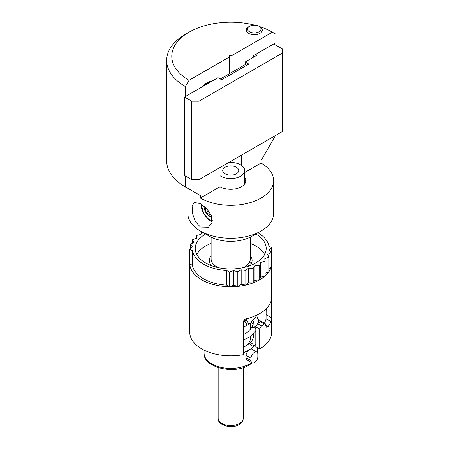 <?xml version="1.0" encoding="UTF-8"?>
<svg xmlns="http://www.w3.org/2000/svg" width="449" height="449" viewBox="0 0 449 449"><rect width="100%" height="100%" fill="white"/><g stroke="black" fill="none" stroke-linecap="round" stroke-linejoin="round"><path stroke-width="0.67" d="M200.4 227.037L195.281 221.48L192.514 213.556L192.133 206.304L194.086 202.398L200.4 203.605L206.585 208.549L211.249 215.368L212.029 222.395L208.437 227.25L200.4 227.037M261.021 231.011L251.962 236.241A30.055 17.354 180 0 1 209.459 236.241L200.4 231.011A42.863 24.746 0 0 0 261.021 231.011A42.863 24.746 0 0 0 273.576 213.511L273.576 180.565A42.863 24.746 0 0 0 261.021 163.066L261.021 160.596L275.512 135.491M241.41 155.18L241.41 165.339M254.723 25.166A58.931 34.023 0 0 0 189.04 32.176A58.931 34.023 0 0 0 189.04 80.292L185.415 86.567A64.055 36.981 180 0 1 166.658 60.419L166.658 160.832A64.055 36.981 0 0 0 185.415 186.98L200.4 195.59L200.4 198.065L220.01 186.745L220.01 167.533M211.675 81.342A16.271 9.395 120 0 0 206.798 82.908A16.271 9.395 120 0 0 201.915 86.983M249.094 26.553A8.009 4.625 0 0 0 246.254 30.083A8.009 4.625 0 0 0 248.6 33.355A8.009 4.625 0 0 0 257.328 34.354A8.009 4.625 0 0 0 262.267 30.083A8.009 4.625 0 0 0 259.926 26.817L259.926 26.817A8.009 4.625 180 0 1 262.267 30.083A8.009 4.625 180 0 1 257.328 34.354A8.009 4.625 180 0 1 248.6 33.355A8.009 4.625 180 0 1 246.254 30.083A8.009 4.625 180 0 1 248.6 26.817L249.504 26.295A6.724 3.884 0 0 0 249.504 31.784A6.724 3.884 0 0 0 259.017 31.784A6.724 3.884 0 0 0 259.017 26.295A6.724 3.884 0 0 0 249.504 26.295M200.4 198.065A42.863 24.746 0 0 0 247.113 203.431A42.863 24.746 0 0 0 273.576 180.565M187.845 188.344L187.845 213.511A42.863 24.746 0 0 0 200.4 231.011L209.459 236.241M229.439 73.703L229.439 55.502L231.976 55.502L272.38 32.176A58.931 34.023 0 0 0 259.41 26.519M189.04 80.292L229.439 56.967M185.415 186.98L185.415 176.002M185.415 96.507L185.415 86.567M220.01 186.745A15.131 8.733 0 0 0 236.5 188.636A15.131 8.733 0 0 0 245.839 180.565A15.131 8.733 0 0 0 244.671 177.203M244.671 172.506L261.021 163.066M272.38 32.176L276 34.27L276 42.638L253.354 55.71L253.354 57.281M231.976 72.238L231.976 55.502M166.658 60.419A64.055 36.981 180 0 1 185.415 34.27L189.04 32.176M220.291 78.985L245.205 64.6L245.205 61.984L256.98 55.188L255.621 54.402M191.757 101.21L199.002 101.21L199.002 179.662L191.757 179.662L191.757 101.21L184.511 97.029L218.029 77.677L221.649 79.77L248.825 64.078L245.205 61.984M199.002 101.21L282.342 53.094L282.342 48.913L273.738 43.946M199.002 179.662L282.342 131.546L282.342 53.094M184.511 97.029L184.511 175.475L191.757 179.662M259.017 26.295L259.926 26.817L259.017 26.295M245.205 64.6L246.563 65.386M212.287 220.554A11.478 6.628 60 0 1 201.36 204.194M212.169 221.694A14.346 8.284 -120 0 1 208.673 219.516L203.84 213.758L200.911 203.913M204.216 206.327A7.397 4.271 -120 0 0 205.827 212.472A7.397 4.271 -120 0 0 208.213 215.324A7.397 4.271 -120 0 0 210.918 216.783A7.397 4.271 -120 0 0 211.788 216.878M205.215 207.208L205.827 212.472L209.071 214.224L210.918 216.783L211.631 216.373M205.827 212.472L208.583 210.878M215.397 265.971A17.938 10.355 0 0 0 217.204 267.391M248.477 266.184A17.938 10.355 0 0 0 248.645 264.916A2.565 1.482 0 0 0 248.645 264.927A2.565 1.482 0 0 0 249.285 265.903M251.872 262.289L250.851 262.21A2.565 1.482 180 0 1 249.61 261.902M201.708 231.768L200.911 234.44L196.454 235.45L196.611 238.211L192.604 239.721L193.727 242.409L190.331 244.357L192.374 246.86L189.736 249.161L189.736 263.804L192.486 265.393A38.434 22.186 0 0 0 203.532 278.784A38.434 22.186 0 0 0 226.723 285.16L229.473 286.748A40.994 23.668 180 0 1 189.736 263.804A40.994 23.668 180 0 1 189.714 263.092A40.994 23.668 180 0 1 189.736 262.379M192.486 265.393L192.486 250.75A38.434 22.186 0 0 0 203.532 264.135A38.434 22.186 0 0 0 226.723 270.517L229.473 272.105L233.463 270.579L237.796 271.763L241.169 269.798L245.822 270.45L248.443 268.132L253.225 268.227L254.981 265.651L259.696 265.185L260.51 262.457L264.966 261.447L264.809 258.686L268.816 257.176L267.694 254.488L271.089 252.54L269.041 250.037L271.684 247.736L268.934 246.147A38.434 22.186 0 0 0 257.939 232.79M211.215 265.567A21.395 12.353 180 0 1 209.318 260.476A21.395 12.353 180 0 1 211.109 255.526M211.109 243.397A35.488 20.486 0 0 0 205.62 245.99A35.488 20.486 0 0 0 196.785 254.465M205.563 233.991A35.488 20.486 0 0 0 195.225 248.449A35.488 20.486 0 0 0 217.131 267.374A35.488 20.486 0 0 0 255.801 262.934A35.488 20.486 0 0 0 266.195 248.449A35.488 20.486 0 0 0 255.857 233.991M271.089 262.901L271.684 262.379A40.994 23.668 180 0 1 271.707 263.092A40.994 23.668 180 0 1 271.089 267.183A40.994 23.668 180 0 1 268.816 271.819A40.994 23.668 180 0 1 264.966 276.09A40.994 23.668 180 0 1 259.696 279.828A40.994 23.668 180 0 1 253.225 282.87A40.994 23.668 180 0 1 245.822 285.093A40.994 23.668 180 0 1 237.796 286.406A40.994 23.668 180 0 1 229.473 286.748L233.463 285.222L237.796 286.406L241.169 284.442L245.822 285.093L248.443 282.78L253.225 282.87L254.981 280.299L259.696 279.828L260.51 277.106L264.966 276.09L264.966 261.447M189.714 263.092L189.714 332.125A40.994 23.668 180 0 0 243.554 354.603L243.554 321.445C243.779 320.103 244.66 319.222 246.198 318.79A40.994 23.668 0 0 0 259.696 313.615A40.994 23.668 0 0 0 270.865 301.649L271.376 301.947C271.359 300.791 271.185 300.69 270.865 301.649L271.247 301.01M271.376 301.947L271.376 317.639L266.195 314.648L266.195 315.164M266.195 308.727L266.027 318.734L270.865 321.523L271.376 317.639M270.865 321.523A40.994 23.668 180 0 1 268.12 326.429L265.617 324.981L266.403 327.169L268.12 326.429M265.617 324.981L265.207 323.667L264.175 323.937A40.994 23.668 180 0 1 261.453 325.923L257.546 323.667L255.801 326.844L255.801 346.617L259.696 348.862L259.696 329.095L261.453 325.923M271.707 263.092L271.707 332.125A40.994 23.668 180 0 1 259.696 348.862M189.736 249.161L192.486 250.75M266.027 318.734A35.488 20.486 180 0 1 264.394 323.201M265.207 323.667L261.206 321.355L260.212 321.652A35.488 20.486 180 0 1 257.546 323.667M260.841 321.304A35.488 20.486 0 0 0 258.141 319.132M250.312 255.526A21.395 12.353 180 0 1 252.102 260.476A21.395 12.353 180 0 1 250.2 265.567M264.629 254.465A35.488 20.486 0 0 0 250.312 243.397M268.816 268.485L271.089 267.183L271.089 252.54M264.966 273.267L268.816 271.819L268.816 257.176M271.684 262.379L271.684 247.736M260.51 277.106L260.51 262.457M259.696 279.828L259.696 265.185M254.981 280.299L254.981 265.651M253.225 282.87L253.225 268.227M248.443 282.78L248.443 268.132M245.822 285.093L245.822 270.45M241.169 284.442L241.169 269.798M237.796 286.406L237.796 271.763M233.463 285.222L233.463 270.579M229.473 286.748L229.473 272.105M226.723 285.16L226.723 270.517M190.331 248.639L190.331 244.357M192.604 243.055L192.604 239.721M196.454 238.273L196.454 235.45M249.24 350.001L243.554 352.718M228.648 162.549A13.964 8.06 180 0 1 244.671 170.525A13.964 8.06 180 0 1 240.585 176.221A13.964 8.06 180 0 1 220.01 175.705M244.671 170.525L244.671 182.552A13.964 8.06 180 0 1 244.295 184.41M243.218 267.621A19.599 11.315 0 0 0 244.57 266.908A19.599 11.315 0 0 0 250.312 258.91L250.312 237.128M251.047 358.201A4.804 2.773 -60 0 1 254.443 352.313A4.804 2.773 -60 0 1 256.845 352.078A4.804 2.773 -60 0 1 257.838 354.278L257.838 356.68A4.804 2.773 -60 0 1 255.745 361.518A4.804 2.773 -60 0 1 252.041 362.803A4.804 2.773 -60 0 1 251.047 360.603L251.047 358.201L245.844 355.198L247.371 351.432M250.312 336.542L250.312 338.613A19.599 11.315 180 0 1 244.57 346.617A19.599 11.315 180 0 1 243.554 347.161M236.37 173.791A8.009 4.625 180 0 1 227.649 174.79A8.009 4.625 180 0 1 222.704 170.525A8.009 4.625 180 0 1 225.05 167.252A8.009 4.625 180 0 1 233.772 166.253A8.009 4.625 180 0 1 238.716 170.525A8.009 4.625 180 0 1 236.37 173.791M244.671 179.207A15.114 8.727 180 0 1 245.738 181.592M211.109 237.128L211.109 258.91A19.599 11.315 0 0 0 218.203 267.621M252.041 362.803L246.995 359.89L245.844 357.6L245.844 355.198M209.896 82.369A15.244 8.8 120 0 0 206.658 83.666A15.244 8.8 120 0 0 203.419 86.113M250.851 264.641L250.851 262.21M260.212 321.652L264.175 323.937M255.801 326.844L259.696 329.095M252.097 347.178A2.565 1.555 49.1 0 1 251.732 348.16L253.073 346.998A2.565 1.555 -130.9 0 0 253.444 346.072A2.565 1.555 -130.9 0 0 253.438 345.954A2.565 1.555 -130.9 0 0 251.956 343.468A2.565 1.555 -130.9 0 0 249.717 343.126L248.376 344.288A2.565 1.555 49.1 0 1 250.609 344.63A2.565 1.555 49.1 0 1 252.097 347.116A2.565 1.555 49.1 0 1 252.097 347.178M255.801 329.01A2.565 1.802 -149.5 0 0 253.578 327.405A2.565 1.802 -149.5 0 0 251.474 328.056L252.287 326.681A2.565 1.802 -149.5 0 1 255.807 326.704M246.187 325.716A2.565 1.123 -118.4 0 0 246.523 324.638A2.565 1.123 -118.4 0 0 246.518 324.554A2.565 1.123 -118.4 0 0 245.367 322.045A2.565 1.123 -118.4 0 0 243.751 321.209L245.502 320.26A2.565 1.123 -118.4 0 1 247.152 321.136A2.565 1.123 -118.4 0 1 248.28 323.69A2.565 1.123 -118.4 0 1 248.286 323.768A2.565 1.123 -118.4 0 1 247.938 324.767L243.554 326.984M255.801 331.592A2.565 1.914 165.3 0 0 255.234 331.682M243.263 418.316C242.83 420.41 243.487 421.499 239.059 424.614C231.864 429.345 217.265 425.242 218.158 418.316A12.555 7.246 0 0 0 225.903 425.012A12.555 7.246 0 0 0 239.586 423.441A12.555 7.246 0 0 0 243.263 418.316L243.263 367.619M251.636 362.573A26.648 15.384 180 0 1 249.554 363.926A26.648 15.384 180 0 1 220.515 367.26A26.648 15.384 180 0 1 204.065 353.049C203.027 367.495 233.806 374.769 249.021 365.099L252.203 362.887M251.047 360.603L245.844 357.6M200.4 195.59L185.454 186.964M247.893 350.832L251.732 348.16M243.554 334.533L247.169 332.49L251.474 328.056M245.502 320.26L248.695 318.145M247.938 324.767L250.402 323.263L257.412 314.839M243.554 340.078L250.099 336.694L255.891 330.66M243.554 347.279L248.376 344.288M249.717 343.126C252.226 340.847 253.466 338.507 253.438 336.099L253.191 334.196M255.801 344.069L253.073 346.998M250.312 328.421L250.834 329.022M252.287 326.681L253.483 322.567L253.303 320.9M256.879 316.068L258.529 321.108L258.602 322.932M253.303 324.15L251.418 322.522M218.158 418.316L218.158 367.619M257.356 352.538L257.356 347.515M250.312 329.684L250.312 323.325M204.065 353.049L204.065 350.113M256.845 352.078L251.799 349.165"/></g></svg>
